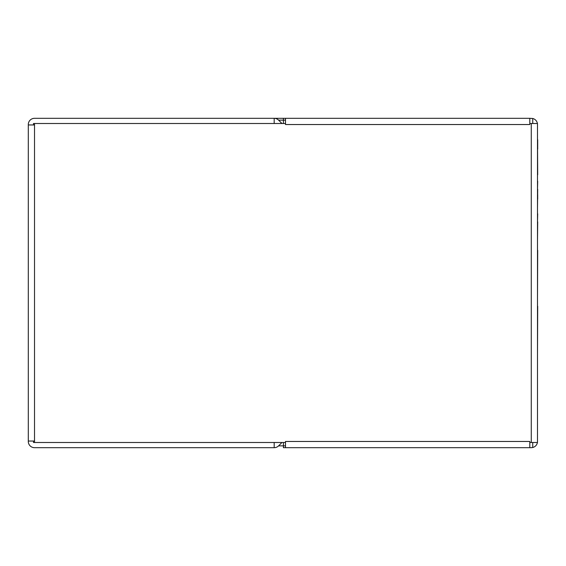 <?xml version="1.0" encoding="UTF-8"?>
<svg xmlns="http://www.w3.org/2000/svg" width="566" height="566" viewBox="0 0 566 566"><rect width="100%" height="100%" fill="white"/><g stroke="black" fill="none" stroke-linecap="round" stroke-linejoin="round"><path stroke-width="0.85" d="M532.74 442.499L532.74 447.508L531.269 447.685L529.804 447.685L529.804 442.499L537.495 442.499L537.495 123.501L529.804 123.501L529.804 118.315L532.74 118.492L532.74 123.501M283.417 442.499L283.417 445.859L278.585 445.859L281.946 442.499M529.804 447.685L285.49 447.685L285.49 441.459L529.804 441.459L529.804 442.499M278.585 445.859A6.219 6.219 0 0 1 274.185 447.685L34.519 447.685A6.219 6.219 0 0 1 28.3 441.459L28.3 441.048L34.519 441.048L34.519 442.499L33.486 442.499L33.486 441.048M532.74 447.508A6.219 6.219 0 0 0 537.403 442.499M33.486 124.952L33.486 123.501L285.49 123.501L285.49 118.315L274.185 118.315L529.804 118.315M320.54 447.685L329.872 447.685M304.982 447.685L314.321 447.685M34.519 123.501L34.519 124.952L28.3 124.952L28.3 124.541A6.219 6.219 0 0 1 34.519 118.315L274.185 118.315A6.219 6.219 0 0 1 278.585 120.141L281.946 123.501M469.044 447.685L283.417 447.685L283.417 445.859L285.49 445.859M537.7 174.781L537.495 137.899M537.495 189.221L537.7 181.233M537.7 189.221L537.495 208.281M537.495 213.814L537.495 221.801L537.7 213.814M537.7 221.801L537.495 240.854M537.7 250.306L537.495 297.808M537.7 306.241L537.495 353.948M537.495 388.983L537.495 356.41M537.495 425.25L537.495 392.677M274.185 118.315L274.185 123.501M274.185 442.499L274.185 447.685M34.519 442.499L285.49 442.499M537.7 139.745L537.7 149.141M537.7 194.725L537.7 199.161M537.403 123.501A6.219 6.219 0 0 0 532.74 118.492M28.3 124.952L28.3 441.048M529.804 123.501L529.804 124.541L285.49 124.541L285.49 123.501M278.585 120.141L283.417 120.141L283.417 123.501M283.417 118.315L283.417 120.141L285.49 120.141M34.519 124.952L34.519 441.048M531.269 442.499L531.269 123.501"/></g></svg>
